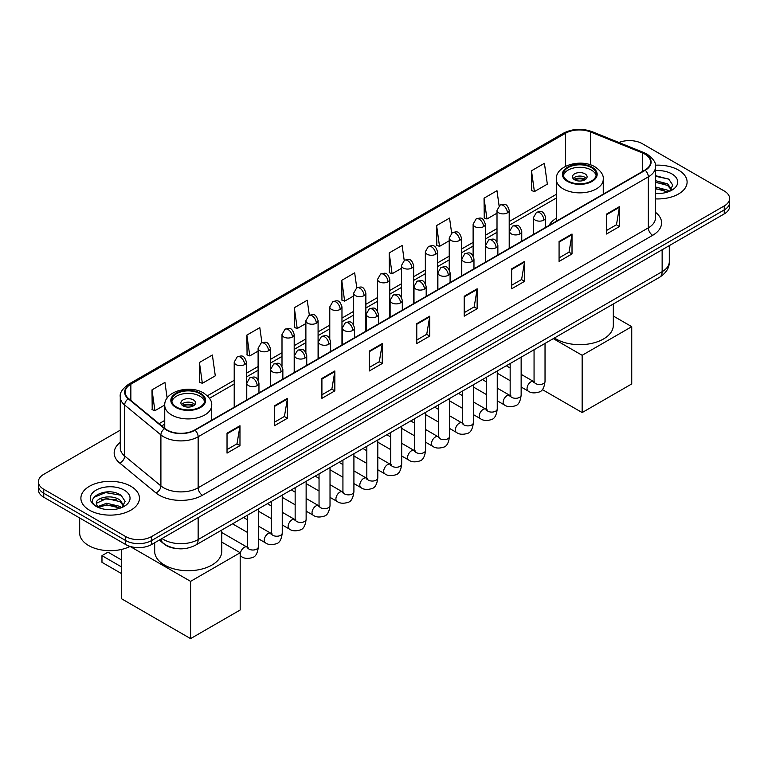 <?xml version="1.0" encoding="UTF-8"?>
<svg xmlns="http://www.w3.org/2000/svg" width="768" height="768" viewBox="0 0 768 768"><rect width="100%" height="100%" fill="white"/><g stroke="black" fill="none" stroke-linecap="round" stroke-linejoin="round"><path stroke-width="1.15" d="M556.301 218.256A32.323 18.662 0 0 0 548.947 225.485M175.757 548.438A18.298 10.56 180 0 1 164.189 544.118L159.283 540.077M120.269 430.157L43.757 474.326A18.298 10.56 0 0 0 38.4 481.795L38.4 489.763A18.298 10.56 0 0 0 43.757 497.232L125.693 544.541A18.298 10.56 0 0 0 151.565 544.541L724.243 213.907A18.298 10.56 0 0 0 729.6 206.438L729.6 202.454A18.298 10.56 0 0 1 724.243 209.923A18.298 10.56 0 0 0 729.6 202.454L729.6 198.47A18.298 10.56 0 0 0 724.243 191.002L642.307 143.693A18.298 10.56 0 0 0 618.912 142.502M38.4 481.795A18.298 10.56 0 0 0 43.757 489.264L125.693 536.573A18.298 10.56 0 0 0 151.565 536.573L151.565 540.557L724.243 209.923L151.565 540.557A18.298 10.56 0 0 1 125.693 540.557A18.298 10.56 0 0 0 151.565 540.557L151.565 544.541M43.757 489.264L43.757 493.248L125.693 540.557L43.757 493.248A18.298 10.56 0 0 1 38.4 485.779A18.298 10.56 0 0 0 43.757 493.248L43.757 497.232M678.528 170.093A29.27 16.896 0 0 0 655.373 165.197A29.27 16.896 0 0 1 678.528 170.093A29.27 16.896 0 0 1 687.101 182.035A29.27 16.896 0 0 0 678.528 170.093M130.867 486.278A29.27 16.896 0 0 0 98.966 482.611A29.27 16.896 0 0 0 80.899 498.23A29.27 16.896 0 0 0 89.472 510.182A29.27 16.896 0 0 0 121.373 513.84A29.27 16.896 0 0 0 139.44 498.23A29.27 16.896 0 0 0 130.867 486.278A29.27 16.896 0 0 0 98.966 482.611A29.27 16.896 0 0 0 80.899 498.23A29.27 16.896 0 0 0 89.472 510.182A29.27 16.896 0 0 0 121.373 513.84A29.27 16.896 0 0 0 139.44 498.23A29.27 16.896 0 0 0 130.867 486.278M644.899 154.157A19.517 11.27 180 0 1 650.611 162.125A19.517 11.27 180 0 1 644.899 170.083L194.688 430.013A19.517 11.27 180 0 1 164.909 428.506L128.678 398.63A19.517 11.27 180 0 1 125.146 392.17A19.517 11.27 180 0 1 130.858 384.202L565.555 133.238A19.517 11.27 180 0 1 590.544 131.971L642.288 152.89A19.517 11.27 180 0 1 644.899 154.157M645.235 153.955A20.006 11.549 0 0 0 642.566 152.659L590.832 131.741A20.006 11.549 0 0 0 565.21 133.037L130.512 384.01A20.006 11.549 0 0 0 128.275 398.794L164.506 428.669A20.006 11.549 0 0 0 195.034 430.214L645.235 170.285A20.006 11.549 0 0 0 645.235 153.955M227.03 433.2L227.03 453.12L239.971 445.651L239.971 425.731L227.03 433.2M227.03 449.587L236.995 443.827L239.914 426.394A4.877 2.813 -120 0 0 239.971 425.731M236.909 443.885L239.971 445.651M274.464 405.811L274.464 425.731L287.405 418.262L287.405 398.342L274.464 405.811M274.464 422.198L284.429 416.438L287.347 399.005A4.877 2.813 -120 0 0 287.405 398.342M284.342 416.496L287.405 418.262M321.907 378.422L321.907 398.342L334.838 390.874L334.838 370.954L321.907 378.422M321.907 394.81L331.862 389.059L334.79 371.616A4.877 2.813 -120 0 0 334.838 370.954M331.776 389.107L334.838 390.874M369.341 351.043L369.341 370.954L382.272 363.485L382.272 343.574L369.341 351.043M369.341 367.421L379.306 361.67L382.224 344.227A4.877 2.813 -120 0 0 382.272 343.574M379.219 361.718L382.272 363.485M606.518 214.109L606.518 234.019L619.45 226.55L619.45 206.64L606.518 214.109M606.518 230.486L616.483 224.736L619.402 207.302A4.877 2.813 -120 0 0 619.45 206.64M616.387 224.784L619.45 226.55M559.075 241.488L559.075 261.408L572.016 253.939L572.016 234.019L559.075 241.488M559.075 257.875L569.04 252.125L571.968 234.682A4.877 2.813 -120 0 0 572.016 234.019M568.954 252.173L572.016 253.939M511.642 268.877L511.642 288.797L524.582 281.328L524.582 261.408L511.642 268.877M511.642 285.264L521.606 279.514L524.525 262.07A4.877 2.813 -120 0 0 524.582 261.408M521.52 279.562L524.582 281.328M464.208 296.266L464.208 316.186L477.149 308.717L477.149 288.797L464.208 296.266M464.208 312.653L474.173 306.893L477.091 289.459A4.877 2.813 -120 0 0 477.149 288.797M474.086 306.95L477.149 308.717M416.774 323.654L416.774 343.574L429.715 336.106L429.715 316.186L416.774 323.654M416.774 340.032L426.739 334.282L429.658 316.848A4.877 2.813 -120 0 0 429.715 316.186M426.653 334.33L429.715 336.106M655.488 198.883A29.27 16.896 0 0 0 687.101 182.035A29.27 16.896 0 0 1 655.488 198.883M151.565 536.573L724.243 205.939A18.298 10.56 0 0 0 729.6 198.47M261.917 342.653L259.805 327.638L246.864 335.107L247.075 354.902M199.43 362.496L202.349 383.299L215.29 375.83L212.371 355.018L199.43 362.496L199.642 382.291M167.136 398.074L164.938 382.406L151.997 389.875L152.208 409.68M404.208 260.438L402.115 245.472L389.174 252.941L389.386 272.746M451.651 233.088L449.549 218.093L436.608 225.562L436.819 245.357M499.094 205.776L496.982 190.704L484.042 198.173L484.253 217.968M531.485 170.784L534.403 191.597L547.334 184.128L544.416 163.315L531.485 170.784L531.686 190.579M309.341 315.216L307.238 300.25L294.307 307.718L294.509 327.514M356.774 287.818L354.672 272.861L341.741 280.33L341.952 300.125M341.741 280.33L344.659 301.142L353.664 295.939M344.659 301.142L341.741 300.048M389.174 252.941L392.093 273.754L401.443 268.358M392.093 273.754L389.174 272.669M436.608 225.562L439.526 246.365L449.222 240.768M439.526 246.365L436.608 245.28M484.042 198.173L486.97 218.986L497.011 213.187M486.97 218.986L484.042 217.891M534.403 191.597L531.485 190.502M294.307 307.718L297.226 328.531L305.885 323.53M297.226 328.531L294.307 327.437M246.864 335.107L249.792 355.92L258.106 351.11M249.792 355.92L246.864 354.826M202.349 383.299L199.43 382.214M151.997 389.875L154.915 410.688L164.746 405.014M154.915 410.688L151.997 409.594M655.488 193.306L659.126 193.498M655.488 186.989L667.574 190.166L669.187 191.462M655.488 188.563L667.862 191.952M655.488 180.662L667.574 183.84L671.539 189.312M655.488 182.237L667.574 185.424L671.222 189.725M655.488 193.44A19.882 11.482 0 0 0 671.894 190.157A19.882 11.482 0 0 0 671.894 173.923A19.882 11.482 0 0 0 655.488 170.64M669.658 191.261L672.778 185.146L668.832 179.213L655.488 175.661M655.488 176.275L668.563 179.03M655.488 182.602L664.166 183.686M655.488 188.918L664.166 190.003M591.418 167.597A16.464 9.504 0 0 0 573.475 165.533A16.464 9.504 0 0 0 563.309 174.317A16.464 9.504 0 0 0 568.138 181.046A16.464 9.504 0 0 0 586.08 183.101A16.464 9.504 0 0 0 596.246 174.317A16.464 9.504 0 0 0 591.418 167.597M596.102 175.565A16.464 9.504 0 0 0 591.418 170.083A16.464 9.504 0 0 0 574.493 167.808A16.464 9.504 0 0 0 563.453 175.565M554.429 337.978A33.542 19.363 0 0 0 556.061 338.986A33.542 19.363 0 0 0 592.618 343.19A33.542 19.363 0 0 0 613.325 325.296L613.325 303.984M584.957 173.818A7.315 4.224 0 0 0 576.979 172.906A7.315 4.224 0 0 0 572.458 176.813A7.315 4.224 0 0 0 574.608 179.798A7.315 4.224 0 0 0 582.576 180.71A7.315 4.224 0 0 0 587.098 176.813A7.315 4.224 0 0 0 584.957 173.818M586.445 178.55A7.315 4.224 0 0 0 584.957 177.312A7.315 4.224 0 0 0 573.11 178.55M573.869 179.299A9.754 5.635 180 0 1 585.264 179.117L585.264 179.606M574.666 179.837A8.534 4.925 180 0 1 584.381 179.626L585.264 179.117M584.237 180.163L584.381 179.626M582.154 412.56L582.154 355.296L631.738 326.669L631.738 383.933L582.154 412.56L542.304 389.558M582.154 355.296L553.296 338.64M613.325 316.032L631.738 326.669M199.862 393.658A16.464 9.504 0 0 0 181.92 391.603A16.464 9.504 0 0 0 171.754 400.387A16.464 9.504 0 0 0 176.582 407.107A16.464 9.504 0 0 0 194.525 409.171A16.464 9.504 0 0 0 204.691 400.387A16.464 9.504 0 0 0 199.862 393.658M204.547 401.626A16.464 9.504 0 0 0 199.862 396.154A16.464 9.504 0 0 0 182.928 393.869A16.464 9.504 0 0 0 171.898 401.626M154.675 542.736L154.675 551.357A33.542 19.363 0 0 0 164.506 565.056A33.542 19.363 0 0 0 201.053 569.251A33.542 19.363 0 0 0 221.76 551.357L221.76 530.045M193.392 399.888A7.315 4.224 0 0 0 185.424 398.966A7.315 4.224 0 0 0 180.902 402.874A7.315 4.224 0 0 0 183.043 405.859A7.315 4.224 0 0 0 191.021 406.781A7.315 4.224 0 0 0 195.542 402.874A7.315 4.224 0 0 0 193.392 399.888M194.89 404.621A7.315 4.224 0 0 0 193.392 403.373A7.315 4.224 0 0 0 181.555 404.621M182.304 405.36A9.754 5.635 180 0 1 193.709 405.187L193.709 405.667M183.11 405.898A8.534 4.925 180 0 1 192.826 405.696L193.709 405.187M192.682 406.224L192.826 405.696M121.594 573.648L101.971 562.32L101.971 555.648L121.594 566.976M190.589 638.621L190.589 581.357L240.182 552.73L240.182 609.994L190.589 638.621L121.594 598.79L121.594 549.408M190.589 581.357L130.07 546.422A30.49 17.606 0 0 1 88.608 545.53A30.49 17.606 0 0 1 79.68 533.088L79.68 517.968M221.76 542.093L240.182 552.73M101.971 555.648L108.01 552.154L121.594 559.997M106.867 509.549L111.456 509.683M97.728 506.63L106.598 503.242L119.914 506.362L121.526 507.648M98.544 507.485L106.598 504.826L120.202 508.138M97.862 507.245L96.442 503.904A13.786 7.958 0 0 0 98.659 507.59M123.869 505.507L119.914 500.035C111.638 493.862 94.618 497.674 96.442 503.904L96.384 503.299M96.47 504.096L96.854 503.078L106.598 498.499L119.914 501.619L123.562 505.91M121.997 507.456L125.107 501.341L121.171 495.408C107.222 485.376 82.435 498.586 96.749 506.688L97.459 507.12M124.224 490.109A19.882 11.482 0 0 0 96.106 490.109A19.882 11.482 0 0 0 96.106 506.342A19.882 11.482 0 0 0 124.224 506.342A19.882 11.482 0 0 0 124.224 490.109M93.84 497.395L105.514 492.605L120.902 495.226M101.136 499.728L105.514 498.931L116.496 499.872M101.136 506.054L105.514 505.258L116.496 506.198M162 538.512A24.394 14.083 0 0 0 163.642 539.558A24.394 14.083 0 0 0 198.144 539.558L662.141 271.67A24.394 14.083 0 0 0 669.293 261.706C669.466 267.763 666.24 272.947 659.616 277.248L195.61 545.146A12.202 7.046 60 0 0 198.144 539.558L198.144 517.651M662.141 249.763L662.141 271.67A12.202 7.046 60 0 1 659.616 277.248M161.011 539.088A12.202 8.16 129.5 0 0 163.142 543.053L159.437 539.99M724.243 213.907L724.243 205.939M125.693 544.541L125.693 536.573M655.488 212.304A30.49 17.606 180 0 1 652.656 235.315L202.454 495.245A6.096 3.523 60 0 1 198.144 487.776L648.346 227.846A24.394 14.083 0 0 0 655.488 217.891L655.488 166.896A24.394 14.083 180 0 1 648.346 176.861A6.096 3.523 -120 0 0 645.235 170.285M202.454 495.245A30.49 17.606 180 0 1 159.331 495.245A30.49 17.606 180 0 1 155.914 492.893L119.683 463.018A30.49 17.606 180 0 1 120.269 442.358M163.642 487.776A24.394 14.083 0 0 0 198.144 487.776L198.144 436.781A24.394 14.083 180 0 1 160.906 434.899L124.675 405.034A24.394 14.083 180 0 1 120.269 396.95L120.269 447.946A24.394 14.083 0 0 0 124.675 456.019L160.906 485.894A24.394 14.083 0 0 0 163.642 487.776M655.488 166.896C656.304 163.094 653.501 158.842 647.078 154.147L643.872 152.592A6.096 2.861 112 0 0 642.566 152.659M643.872 152.592L592.138 131.674C582.029 128.102 572.438 128.621 563.366 133.229A6.096 3.523 60 0 1 565.21 133.037M130.512 384.01A6.096 3.523 -120 0 0 128.678 384.202C122.342 388.752 119.539 393.005 120.269 396.95M128.275 398.794A6.096 4.08 129.5 0 0 124.675 405.034L124.675 456.019A6.096 4.08 -50.5 0 1 119.683 463.018M592.138 131.674A6.096 2.861 112 0 0 590.832 131.741M164.506 428.669A6.096 4.08 129.5 0 0 160.906 434.899L160.906 485.894A6.096 4.08 -50.5 0 1 155.914 492.893M195.034 430.214A6.096 3.523 60 0 1 198.144 436.781L648.346 176.861L648.346 227.846A6.096 3.523 60 0 0 652.656 235.315M130.858 384.202L130.858 400.435M642.288 152.89L642.288 171.59M590.544 131.971L590.544 164.87M604.522 193.392L603.254 192.883M565.555 133.238L565.555 166.32M556.301 194.352L509.203 221.539M497.011 228.586L485.318 235.334M473.117 242.371L461.424 249.13M449.222 256.166L437.53 262.915M425.338 269.962L413.645 276.71M401.443 283.757L389.75 290.506M377.558 297.542L365.866 304.301M353.664 311.338L341.971 318.086M329.779 325.133L318.086 331.882M305.885 338.928L294.192 345.677M282 352.714L270.307 359.472M258.106 366.509L246.413 373.258M234.211 380.304L207.36 395.808M164.746 420.413L159.062 423.696M416.774 324.288L429.658 316.848M464.208 296.899L477.091 289.459M511.642 269.51L524.525 262.07M559.075 242.122L571.968 234.682M606.518 214.733L619.402 207.302M369.341 351.667L382.224 344.227M321.907 379.056L334.79 371.616M274.464 406.445L287.347 399.005M227.03 433.834L239.914 426.394M567.485 181.411A17.386 10.032 0 0 0 592.07 181.411A17.386 10.032 0 0 0 592.07 167.222A17.386 10.032 0 0 0 567.485 167.222A17.386 10.032 0 0 0 567.485 181.411M603.254 194.122L603.254 179.299A23.482 13.555 180 0 1 588.768 191.827A23.482 13.555 180 0 1 563.174 188.88A23.482 13.555 180 0 1 556.301 179.299L556.301 221.242M175.93 407.482A17.386 10.032 0 0 0 200.515 407.482A17.386 10.032 0 0 0 200.515 393.293A17.386 10.032 0 0 0 175.93 393.293A17.386 10.032 0 0 0 175.93 407.482M211.699 420.192L211.699 405.36A23.482 13.555 180 0 1 197.203 417.888A23.482 13.555 180 0 1 171.619 414.95A23.482 13.555 180 0 1 164.746 405.36L164.746 428.371M543.859 220.109A6.096 3.523 0 0 0 545.645 217.613C543.168 209.789 540.758 211.354 536.496 212.333A6.096 3.523 60 0 1 539.549 212.64A6.096 3.523 -120 0 1 543.859 220.109A6.096 3.523 0 0 1 535.229 220.109A6.096 3.523 0 0 1 533.443 217.613L536.496 212.333M521.146 387.014L528.173 391.075A5.491 3.168 -60 0 1 527.338 386.678A5.491 3.168 -60 0 1 530.918 381.84A5.491 3.168 -60 0 1 531.168 381.706A5.491 3.168 -60 0 1 533.664 381.562L521.146 374.333M534.374 382.118L533.885 382.522L534.058 381.341A5.491 3.168 -0 0 0 535.661 383.578A5.491 3.168 -0 0 0 543.178 383.722A5.491 3.168 -0 0 0 545.03 381.341C544.282 387.715 542.304 391.277 539.117 392.016C534.528 393.418 530.88 393.101 528.173 391.075M519.965 233.894A6.096 3.523 0 0 0 521.75 231.408C519.283 223.584 516.874 225.149 512.602 226.128A6.096 3.523 60 0 1 515.654 226.426A6.096 3.523 -120 0 1 519.965 233.894A6.096 3.523 0 0 1 511.344 233.894A6.096 3.523 0 0 1 509.558 231.408L512.602 226.128M497.251 400.81L504.288 404.87A5.491 3.168 -60 0 1 503.443 400.464A5.491 3.168 -60 0 1 507.034 395.635A5.491 3.168 -60 0 1 507.274 395.501A5.491 3.168 -60 0 1 509.779 395.357L497.251 388.128M510.48 395.914L509.99 396.317L510.163 395.136A5.491 3.168 -0 0 0 511.776 397.373A5.491 3.168 -0 0 0 519.283 397.507A5.491 3.168 -0 0 0 521.146 395.136C520.387 401.51 518.419 405.062 515.222 405.811C510.634 407.203 506.986 406.896 504.288 404.87M496.08 247.69A6.096 3.523 0 0 0 497.866 245.203C495.389 237.379 492.979 238.934 488.717 239.923A6.096 3.523 60 0 1 491.76 240.221A6.096 3.523 -120 0 1 496.08 247.69A6.096 3.523 0 0 1 487.45 247.69A6.096 3.523 0 0 1 485.664 245.203L488.717 239.923M473.366 414.595L480.394 418.656A5.491 3.168 -60 0 1 479.558 414.259A5.491 3.168 -60 0 1 483.139 409.421A5.491 3.168 -60 0 1 483.379 409.296A5.491 3.168 -60 0 1 485.885 409.152L473.366 401.923M486.595 409.709L486.096 410.112L486.278 408.922A5.491 3.168 -0 0 0 487.882 411.168A5.491 3.168 -0 0 0 495.398 411.302A5.491 3.168 -0 0 0 497.251 408.922C496.502 415.296 494.525 418.858 491.328 419.606C486.749 420.998 483.101 420.682 480.394 418.656M472.186 261.485A6.096 3.523 0 0 0 473.971 258.998C471.494 251.174 469.094 252.73 464.822 253.709A6.096 3.523 60 0 1 467.875 254.016A6.096 3.523 -120 0 1 472.186 261.485A6.096 3.523 0 0 1 463.565 261.485A6.096 3.523 0 0 1 461.779 258.998L464.822 253.709M449.472 428.39L456.509 432.451A5.491 3.168 -60 0 1 455.664 428.054A5.491 3.168 -60 0 1 459.254 423.216A5.491 3.168 -60 0 1 459.494 423.082A5.491 3.168 -60 0 1 461.99 422.947L449.472 415.718M462.701 423.494L462.211 423.907L462.384 422.717A5.491 3.168 -0 0 0 463.997 424.963A5.491 3.168 -0 0 0 471.504 425.098A5.491 3.168 -0 0 0 473.366 422.717C472.608 429.091 470.64 432.653 467.443 433.402C462.854 434.794 459.206 434.477 456.509 432.451M448.301 275.28A6.096 3.523 0 0 0 450.086 272.784C447.61 264.96 445.2 266.525 440.938 267.504A6.096 3.523 60 0 1 443.981 267.811A6.096 3.523 -120 0 1 448.301 275.28A6.096 3.523 0 0 1 439.67 275.28A6.096 3.523 0 0 1 437.885 272.784L440.938 267.504M425.587 442.186L432.614 446.246A5.491 3.168 -60 0 1 431.77 441.85A5.491 3.168 -60 0 1 435.36 437.011A5.491 3.168 -60 0 1 435.6 436.877A5.491 3.168 -60 0 1 438.106 436.742L425.587 429.504M438.806 437.29L438.317 437.693L438.499 436.512A5.491 3.168 -0 0 0 440.102 438.749A5.491 3.168 -0 0 0 447.61 438.893A5.491 3.168 -0 0 0 449.472 436.512C448.723 442.886 446.746 446.448 443.549 447.187C438.96 448.589 435.322 448.272 432.614 446.246M424.406 289.066A6.096 3.523 0 0 0 426.192 286.579C423.715 278.755 421.315 280.32 417.043 281.299A6.096 3.523 60 0 1 420.096 281.597A6.096 3.523 -120 0 1 424.406 289.066A6.096 3.523 0 0 1 415.786 289.066A6.096 3.523 0 0 1 414 286.579L417.043 281.299M401.693 455.981L408.73 460.042A5.491 3.168 -60 0 1 407.885 455.635A5.491 3.168 -60 0 1 411.466 450.806A5.491 3.168 -60 0 1 411.715 450.672A5.491 3.168 -60 0 1 414.211 450.528L401.693 443.299M414.922 451.085L414.432 451.488L414.605 450.307A5.491 3.168 -0 0 0 416.218 452.544A5.491 3.168 -0 0 0 423.725 452.678A5.491 3.168 -0 0 0 425.587 450.307C424.829 456.682 422.861 460.234 419.664 460.982C415.075 462.384 411.427 462.067 408.73 460.042M400.512 302.861A6.096 3.523 0 0 0 402.298 300.374C399.83 292.55 397.421 294.106 393.158 295.094A6.096 3.523 60 0 1 396.202 295.392A6.096 3.523 -120 0 1 400.512 302.861A6.096 3.523 0 0 1 391.891 302.861A6.096 3.523 0 0 1 390.106 300.374L393.158 295.094M377.798 469.766L384.835 473.827A5.491 3.168 -60 0 1 383.99 469.43A5.491 3.168 -60 0 1 387.581 464.592A5.491 3.168 -60 0 1 387.821 464.467A5.491 3.168 -60 0 1 390.326 464.323L377.798 457.094M391.027 464.88L390.538 465.283L390.71 464.093A5.491 3.168 -0 0 0 392.323 466.339A5.491 3.168 -0 0 0 399.83 466.474A5.491 3.168 -0 0 0 401.693 464.093C400.944 470.467 398.966 474.029 395.77 474.778C391.181 476.17 387.542 475.853 384.835 473.827M376.627 316.656A6.096 3.523 0 0 0 378.413 314.17C375.936 306.346 373.536 307.901 369.264 308.88A6.096 3.523 60 0 1 372.317 309.187A6.096 3.523 -120 0 1 376.627 316.656A6.096 3.523 0 0 1 367.997 316.656A6.096 3.523 0 0 1 366.211 314.17L369.264 308.88M353.914 483.562L360.941 487.622A5.491 3.168 -60 0 1 360.106 483.226A5.491 3.168 -60 0 1 363.686 478.387A5.491 3.168 -60 0 1 363.936 478.253A5.491 3.168 -60 0 1 366.432 478.118L353.914 470.89M367.142 478.666L366.653 479.078L366.826 477.888A5.491 3.168 -0 0 0 368.429 480.134A5.491 3.168 -0 0 0 375.946 480.269A5.491 3.168 -0 0 0 377.798 477.888C377.05 484.262 375.072 487.824 371.885 488.573C367.296 489.965 363.648 489.648 360.941 487.622M352.733 330.451A6.096 3.523 0 0 0 354.518 327.955C352.051 320.141 349.642 321.696 345.37 322.675A6.096 3.523 60 0 1 348.422 322.982A6.096 3.523 -120 0 1 352.733 330.451A6.096 3.523 0 0 1 344.112 330.451A6.096 3.523 0 0 1 342.326 327.955L345.37 322.675M330.019 497.357L337.056 501.418A5.491 3.168 -60 0 1 336.211 497.021A5.491 3.168 -60 0 1 339.802 492.182A5.491 3.168 -60 0 1 340.042 492.048A5.491 3.168 -60 0 1 342.547 491.914L330.019 484.685M343.248 492.461L342.758 492.864L342.931 491.683A5.491 3.168 -0 0 0 344.544 493.92A5.491 3.168 -0 0 0 352.051 494.064A5.491 3.168 -0 0 0 353.914 491.683C353.155 498.058 351.187 501.619 347.99 502.368C343.402 503.76 339.763 503.443 337.056 501.418M328.848 344.237A6.096 3.523 0 0 0 330.634 341.75C328.157 333.926 325.747 335.491 321.485 336.47A6.096 3.523 60 0 1 324.538 336.768A6.096 3.523 -120 0 1 328.848 344.237A6.096 3.523 0 0 1 320.218 344.237A6.096 3.523 0 0 1 318.432 341.75L321.485 336.47M306.134 511.152L313.162 515.213A5.491 3.168 -60 0 1 312.326 510.806A5.491 3.168 -60 0 1 315.907 505.978A5.491 3.168 -60 0 1 316.157 505.843A5.491 3.168 -60 0 1 318.653 505.699L306.134 498.47M319.363 506.256L318.864 506.659L319.046 505.478A5.491 3.168 -0 0 0 320.65 507.715A5.491 3.168 -0 0 0 328.166 507.85A5.491 3.168 -0 0 0 330.019 505.478C329.27 511.853 327.293 515.414 324.096 516.154C319.517 517.555 315.869 517.238 313.162 515.213M304.954 358.032A6.096 3.523 0 0 0 306.739 355.546C304.262 347.722 301.862 349.277 297.59 350.266A6.096 3.523 60 0 1 300.643 350.563A6.096 3.523 -120 0 1 304.954 358.032A6.096 3.523 0 0 1 296.333 358.032A6.096 3.523 0 0 1 294.547 355.546L297.59 350.266M282.24 524.938L289.277 528.998A5.491 3.168 -60 0 1 288.432 524.602A5.491 3.168 -60 0 1 292.022 519.763A5.491 3.168 -60 0 1 292.262 519.638A5.491 3.168 -60 0 1 294.758 519.494L282.24 512.266M295.469 520.051L294.979 520.454L295.152 519.274A5.491 3.168 -0 0 0 296.765 521.51A5.491 3.168 -0 0 0 304.272 521.645A5.491 3.168 -0 0 0 306.134 519.274C305.376 525.638 303.408 529.2 300.211 529.949C295.622 531.341 291.974 531.024 289.277 528.998M281.069 371.827A6.096 3.523 0 0 0 282.854 369.341C280.378 361.517 277.968 363.072 273.706 364.051A6.096 3.523 60 0 1 276.749 364.358A6.096 3.523 -120 0 1 281.069 371.827A6.096 3.523 0 0 1 272.438 371.827A6.096 3.523 0 0 1 270.653 369.341L273.706 364.051M258.355 538.733L265.382 542.794A5.491 3.168 -60 0 1 264.547 538.397A5.491 3.168 -60 0 1 268.128 533.558A5.491 3.168 -60 0 1 268.368 533.424A5.491 3.168 -60 0 1 270.874 533.29L258.355 526.061M271.574 533.837L271.085 534.25L271.267 533.059A5.491 3.168 -0 0 0 272.87 535.306A5.491 3.168 -0 0 0 280.387 535.44A5.491 3.168 -0 0 0 282.24 533.059C281.491 539.434 279.514 542.995 276.317 543.744C271.738 545.136 268.09 544.819 265.382 542.794M257.174 385.622A6.096 3.523 0 0 0 258.96 383.126C256.483 375.312 254.083 376.867 249.811 377.846A6.096 3.523 60 0 1 252.864 378.154A6.096 3.523 -120 0 1 257.174 385.622A6.096 3.523 0 0 1 248.554 385.622A6.096 3.523 0 0 1 246.768 383.126L249.811 377.846M240.182 555.83L241.498 556.589A5.491 3.168 -60 0 1 240.653 552.192A5.491 3.168 -60 0 1 244.234 547.354A5.491 3.168 -60 0 1 244.483 547.219A5.491 3.168 -60 0 1 246.979 547.085L221.76 532.522M247.69 547.632L247.2 548.045L247.373 546.854A5.491 3.168 -0 0 0 248.986 549.091A5.491 3.168 -0 0 0 256.493 549.235A5.491 3.168 -0 0 0 258.355 546.854C257.597 553.229 255.629 556.79 252.432 557.539C247.843 558.931 244.195 558.614 241.498 556.589M507.418 212.861A6.096 3.523 0 0 0 509.203 210.374C506.726 202.55 504.326 204.106 500.054 205.085A6.096 3.523 60 0 1 503.107 205.392A6.096 3.523 -120 0 1 507.418 212.861A6.096 3.523 0 0 1 498.797 212.861A6.096 3.523 0 0 1 497.011 210.374L500.054 205.085M483.533 226.656A6.096 3.523 0 0 0 485.318 224.16C482.842 216.346 480.432 217.901 476.17 218.88A6.096 3.523 60 0 1 479.213 219.187A6.096 3.523 -120 0 1 483.533 226.656A6.096 3.523 0 0 1 474.902 226.656A6.096 3.523 0 0 1 473.117 224.16L476.17 218.88M459.638 240.442A6.096 3.523 0 0 0 461.424 237.955C458.947 230.131 456.547 231.696 452.275 232.675A6.096 3.523 60 0 1 455.328 232.973A6.096 3.523 -120 0 1 459.638 240.442A6.096 3.523 0 0 1 451.018 240.442A6.096 3.523 0 0 1 449.222 237.955L452.275 232.675M435.744 254.237A6.096 3.523 0 0 0 437.53 251.75C435.062 243.926 432.653 245.482 428.39 246.47A6.096 3.523 60 0 1 431.434 246.768A6.096 3.523 -120 0 1 435.744 254.237A6.096 3.523 0 0 1 427.123 254.237A6.096 3.523 0 0 1 425.338 251.75L428.39 246.47M411.859 268.032A6.096 3.523 0 0 0 413.645 265.546C411.168 257.722 408.768 259.277 404.496 260.256A6.096 3.523 60 0 1 407.549 260.563A6.096 3.523 -120 0 1 411.859 268.032A6.096 3.523 0 0 1 403.229 268.032A6.096 3.523 0 0 1 401.443 265.546L404.496 260.256M387.965 281.827A6.096 3.523 0 0 0 389.75 279.331C387.283 271.517 384.874 273.072 380.602 274.051A6.096 3.523 60 0 1 383.654 274.358A6.096 3.523 -120 0 1 387.965 281.827A6.096 3.523 0 0 1 379.344 281.827A6.096 3.523 0 0 1 377.558 279.331L380.602 274.051M364.08 295.622A6.096 3.523 0 0 0 365.866 293.126C363.389 285.302 360.979 286.867 356.717 287.846A6.096 3.523 60 0 1 359.77 288.144A6.096 3.523 -120 0 1 364.08 295.622A6.096 3.523 0 0 1 355.45 295.622A6.096 3.523 0 0 1 353.664 293.126L356.717 287.846M340.186 309.408A6.096 3.523 0 0 0 341.971 306.922C339.494 299.098 337.094 300.653 332.822 301.642A6.096 3.523 60 0 1 335.875 301.939A6.096 3.523 -120 0 1 340.186 309.408A6.096 3.523 0 0 1 331.565 309.408A6.096 3.523 0 0 1 329.779 306.922L332.822 301.642M316.301 323.203A6.096 3.523 0 0 0 318.086 320.717C315.61 312.893 313.2 314.448 308.938 315.437A6.096 3.523 60 0 1 311.981 315.734A6.096 3.523 -120 0 1 316.301 323.203A6.096 3.523 0 0 1 307.67 323.203A6.096 3.523 0 0 1 305.885 320.717L308.938 315.437M292.406 336.998A6.096 3.523 0 0 0 294.192 334.502C291.715 326.688 289.315 328.243 285.043 329.222A6.096 3.523 60 0 1 288.096 329.53A6.096 3.523 -120 0 1 292.406 336.998A6.096 3.523 0 0 1 283.786 336.998A6.096 3.523 0 0 1 282 334.502L285.043 329.222M268.512 350.794A6.096 3.523 0 0 0 270.307 348.298C267.83 340.474 265.421 342.038 261.158 343.018A6.096 3.523 60 0 1 264.202 343.325A6.096 3.523 -120 0 1 268.512 350.794A6.096 3.523 0 0 1 259.891 350.794A6.096 3.523 0 0 1 258.106 348.298L261.158 343.018M244.627 364.579A6.096 3.523 0 0 0 246.413 362.093C243.936 354.269 241.536 355.824 237.264 356.813A6.096 3.523 60 0 1 240.317 357.11A6.096 3.523 -120 0 1 244.627 364.579A6.096 3.523 0 0 1 235.997 364.579A6.096 3.523 0 0 1 234.211 362.093L237.264 356.813M195.61 545.146C185.798 550.07 175.987 550.07 166.166 545.146L163.142 543.053M669.293 261.706L669.293 245.635M563.366 133.229L128.678 384.202M556.301 198.058L509.203 225.254M497.011 232.291L485.318 239.05M473.117 246.086L461.424 252.835M449.222 259.882L437.53 266.63M425.338 273.677L413.645 280.426M401.443 287.462L389.75 294.221M377.558 301.258L365.866 308.006M353.664 315.053L341.971 321.802M329.779 328.848L318.086 335.597M305.885 342.634L294.192 349.392M282 356.429L270.307 363.178M258.106 370.224L246.413 376.973M234.211 384.019L209.472 398.304M164.746 424.128L161.712 425.875M603.254 179.299C603.773 175.162 601.056 171.043 595.114 166.925C581.28 158.352 555.485 165.226 556.301 179.299M211.699 405.36C212.218 401.232 209.501 397.104 203.558 392.986C189.715 384.422 163.93 391.296 164.746 405.36M534.778 382.003L533.664 381.562M545.03 343.402L545.03 381.341M545.645 227.386L545.645 217.613M510.163 380.678L497.251 373.219M534.058 349.747L534.058 381.341M533.443 234.432L533.443 217.613M510.163 367.997L506.304 365.77M510.893 395.798L509.779 395.357M521.146 357.197L521.146 395.136M521.75 241.181L521.75 231.408M486.278 394.464L473.366 387.014M510.163 363.533L510.163 395.136M509.558 248.227L509.558 231.408M486.278 381.792L482.41 379.565M486.998 409.594L485.885 409.152M497.251 370.992L497.251 408.922M497.866 254.976L497.866 245.203M462.384 408.259L449.472 400.81M486.278 377.328L486.278 408.922M485.664 262.013L485.664 245.203M462.384 395.587L458.525 393.35M463.104 423.389L461.99 422.947M473.366 384.787L473.366 422.717M473.971 268.771L473.971 258.998M438.499 422.054L425.587 414.595M462.384 391.123L462.384 422.717M461.779 275.808L461.779 258.998M438.499 409.382L434.63 407.146M439.219 437.174L438.106 436.742M449.472 398.582L449.472 436.512M450.086 282.557L450.086 272.784M414.605 435.85L401.693 428.39M438.499 404.918L438.499 436.512M437.885 289.603L437.885 272.784M414.605 423.168L410.736 420.941M415.325 450.97L414.211 450.528M425.587 412.368L425.587 450.307M426.192 296.352L426.192 286.579M390.71 449.635L377.798 442.186M414.605 418.704L414.605 450.307M414 303.398L414 286.579M390.71 436.963L386.851 434.736M391.44 464.765L390.326 464.323M401.693 426.163L401.693 464.093M402.298 310.147L402.298 300.374M366.826 463.43L353.914 455.981M390.71 432.499L390.71 464.093M390.106 317.184L390.106 300.374M366.826 450.758L362.957 448.522M367.546 478.56L366.432 478.118M377.798 439.958L377.798 477.888M378.413 323.942L378.413 314.17M342.931 477.226L330.019 469.766M366.826 446.294L366.826 477.888M366.211 330.979L366.211 314.17M342.931 464.554L339.072 462.317M343.661 492.346L342.547 491.914M353.914 453.754L353.914 491.683M354.518 337.728L354.518 327.955M319.046 491.021L306.134 483.562M342.931 460.09L342.931 491.683M342.326 344.774L342.326 327.955M319.046 478.339L315.178 476.112M319.766 506.141L318.653 505.699M330.019 467.539L330.019 505.478M330.634 351.523L330.634 341.75M295.152 504.806L282.24 497.357M319.046 473.875L319.046 505.478M318.432 358.57L318.432 341.75M295.152 492.134L291.293 489.907M295.882 519.936L294.758 519.494M306.134 481.334L306.134 519.274M306.739 365.318L306.739 355.546M271.267 518.602L258.355 511.152M295.152 487.67L295.152 519.274M294.547 372.365L294.547 355.546M271.267 505.93L267.398 503.693M271.987 533.731L270.874 533.29M282.24 495.13L282.24 533.059M282.854 379.114L282.854 369.341M247.373 532.397L232.531 523.824M271.267 501.466L271.267 533.059M270.653 386.15L270.653 369.341M247.373 519.725L243.514 517.488M248.093 547.517L246.979 547.085M258.355 508.925L258.355 546.854M258.96 392.909L258.96 383.126M247.373 515.261L247.373 546.854M246.768 399.946L246.768 383.126M509.203 248.429L509.203 210.374M497.011 242.083L497.011 210.374M485.318 262.224L485.318 224.16M473.117 255.878L473.117 224.16M461.424 276.01L461.424 237.955M449.222 269.674L449.222 237.955M437.53 289.805L437.53 251.75M425.338 283.469L425.338 251.75M413.645 303.6L413.645 265.546M401.443 297.254L401.443 265.546M389.75 317.395L389.75 279.331M377.558 311.05L377.558 279.331M365.866 331.181L365.866 293.126M353.664 324.845L353.664 293.126M341.971 344.976L341.971 306.922M329.779 338.64L329.779 306.922M318.086 358.771L318.086 320.717M305.885 352.426L305.885 320.717M294.192 372.566L294.192 334.502M282 366.221L282 334.502M270.307 386.352L270.307 348.298M258.106 380.016L258.106 348.298M246.413 400.147L246.413 362.093M234.211 407.194L234.211 362.093"/></g></svg>
